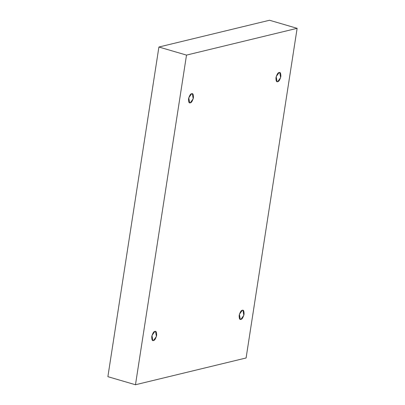 <?xml version="1.0" encoding="UTF-8"?>
<svg xmlns="http://www.w3.org/2000/svg" width="405" height="405" viewBox="0 0 405 405"><rect width="100%" height="100%" fill="white"/><g stroke="black" fill="none" stroke-linecap="round" stroke-linejoin="round"><path stroke-width="0.61" d="M153.48 340.529L156.406 336.469L155.52 331.427L154.892 331.417C156.092 330.88 156.674 332.201 156.639 335.38C155.657 338.793 154.604 340.509 153.48 340.529C152.28 341.071 151.698 339.749 151.733 336.57C152.72 333.158 153.773 331.442 154.892 331.417L151.966 335.482L152.857 340.524L153.48 340.529L152.326 340.19M189.125 102.475L190.284 102.814L193.205 98.754L192.319 93.712L191.692 93.707C192.891 93.165 193.474 94.486 193.438 97.666C192.456 101.078 191.403 102.794 190.284 102.814C189.084 103.356 188.497 102.035 188.533 98.855C189.52 95.443 190.573 93.727 191.692 93.707L188.77 97.767L189.656 102.809L190.284 102.814L189.125 102.475M276.549 81.319L277.703 81.658L280.63 77.593L279.744 72.551L279.116 72.546C280.316 72.009 280.898 73.325 280.862 76.51C279.88 79.922 278.827 81.638 277.703 81.658C276.504 82.195 275.921 80.878 275.957 77.694C276.944 74.287 277.997 72.566 279.116 72.546L276.19 76.611L277.081 81.653L277.703 81.658L276.549 81.319M239.75 319.034L240.904 319.373L243.83 315.308L242.944 310.265L242.317 310.26C243.516 309.719 244.099 311.04 244.063 314.224C243.076 317.631 242.023 319.348 240.904 319.373C239.704 319.909 239.122 318.588 239.158 315.409C240.145 311.997 241.198 310.281 242.317 310.26L239.39 314.32L240.281 319.363L240.904 319.373L239.75 319.034M158.907 47.02L107.877 376.675L135.472 384.75L186.508 55.1L158.907 47.02L186.508 55.1L297.123 28.325L246.093 357.979L135.472 384.75L107.877 376.675L158.907 47.02L269.527 20.25L297.123 28.325L269.527 20.25L158.907 47.02M186.508 55.1L135.472 384.75L246.093 357.979L297.123 28.325L186.508 55.1"/></g></svg>

